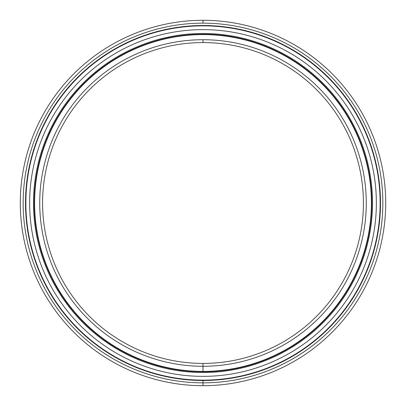 <?xml version="1.0" encoding="UTF-8"?>
<svg xmlns="http://www.w3.org/2000/svg" width="406" height="406" viewBox="0 0 406 406"><rect width="100%" height="100%" fill="white"/><g stroke="black" fill="none" stroke-linecap="round" stroke-linejoin="round"><path stroke-width="0.61" d="M203 371.759L203 371.404A168.404 168.404 0 0 0 371.404 203A168.404 168.404 0 0 0 203 34.596A168.404 168.404 0 0 0 34.596 203A168.404 168.404 0 0 0 203 371.404A168.404 168.404 0 0 1 34.596 203A168.404 168.404 0 0 1 203 34.596L203 34.241A168.759 168.759 0 0 0 34.241 203A168.759 168.759 0 0 0 203 371.759A168.759 168.759 0 0 1 34.241 203A168.759 168.759 0 0 1 203 34.241A168.759 168.759 0 0 1 371.759 203A168.759 168.759 0 0 1 203 371.759L203 371.404L203 371.759A168.759 168.759 0 0 0 371.759 203A168.759 168.759 0 0 0 203 34.241L203 34.596A168.404 168.404 0 0 1 371.404 203A168.404 168.404 0 0 1 203 371.404L203 363.421A160.421 160.421 0 0 1 42.579 203A160.421 160.421 0 0 1 203 42.579L203 39.727A163.273 163.273 0 0 0 39.727 203A163.273 163.273 0 0 0 203 366.273A163.273 163.273 0 0 1 39.727 203A163.273 163.273 0 0 1 203 39.727A163.273 163.273 0 0 1 366.273 203A163.273 163.273 0 0 1 203 366.273A163.273 163.273 0 0 0 366.273 203A163.273 163.273 0 0 0 203 39.727L203 42.579A160.421 160.421 0 0 0 42.579 203A160.421 160.421 0 0 0 203 363.421A160.421 160.421 0 0 0 363.421 203A160.421 160.421 0 0 0 203 42.579A160.421 160.421 0 0 1 363.421 203A160.421 160.421 0 0 1 203 363.421L203 366.273L203 363.421M203 25.862A177.138 177.138 0 0 0 25.862 203A177.138 177.138 0 0 0 203 380.138A177.138 177.138 0 0 1 25.862 203A177.138 177.138 0 0 1 203 25.862L203 25.507A177.493 177.493 0 0 0 25.507 203A177.493 177.493 0 0 0 203 380.493L203 380.138L203 380.493A177.493 177.493 0 0 1 25.507 203A177.493 177.493 0 0 1 203 25.507A177.493 177.493 0 0 1 380.493 203A177.493 177.493 0 0 1 203 380.493A177.493 177.493 0 0 0 380.493 203A177.493 177.493 0 0 0 203 25.507L203 25.862A177.138 177.138 0 0 1 380.138 203A177.138 177.138 0 0 1 203 380.138A177.138 177.138 0 0 0 380.138 203A177.138 177.138 0 0 0 203 25.862M203 380.138L203 385.7A182.7 182.7 0 0 0 385.7 203A182.7 182.7 0 0 0 203 20.3L203 23.152A179.848 179.848 0 0 1 382.848 203A179.848 179.848 0 0 1 203 382.848A179.848 179.848 0 0 1 23.152 203A179.848 179.848 0 0 1 203 23.152L203 20.3A182.7 182.7 0 0 1 385.7 203A182.7 182.7 0 0 1 203 385.7A182.7 182.7 0 0 1 20.3 203A182.7 182.7 0 0 1 203 20.3A182.7 182.7 0 0 0 20.3 203A182.7 182.7 0 0 0 203 385.7L203 382.848A179.848 179.848 0 0 0 382.848 203A179.848 179.848 0 0 0 203 23.152A179.848 179.848 0 0 0 23.152 203A179.848 179.848 0 0 0 203 382.848L203 385.7M203 29.638A173.362 173.362 0 0 1 376.362 203A173.362 173.362 0 0 1 203 376.362A173.362 173.362 0 0 1 29.638 203A173.362 173.362 0 0 1 203 29.638A173.362 173.362 0 0 0 29.638 203A173.362 173.362 0 0 0 203 376.362A173.362 173.362 0 0 0 376.362 203A173.362 173.362 0 0 0 203 29.638M203 33.49A169.51 169.51 0 0 0 33.49 203A169.51 169.51 0 0 0 203 372.51A169.51 169.51 0 0 0 372.51 203A169.51 169.51 0 0 0 203 33.49A169.51 169.51 0 0 1 372.51 203A169.51 169.51 0 0 1 203 372.51A169.51 169.51 0 0 1 33.49 203A169.51 169.51 0 0 1 203 33.49"/></g></svg>
